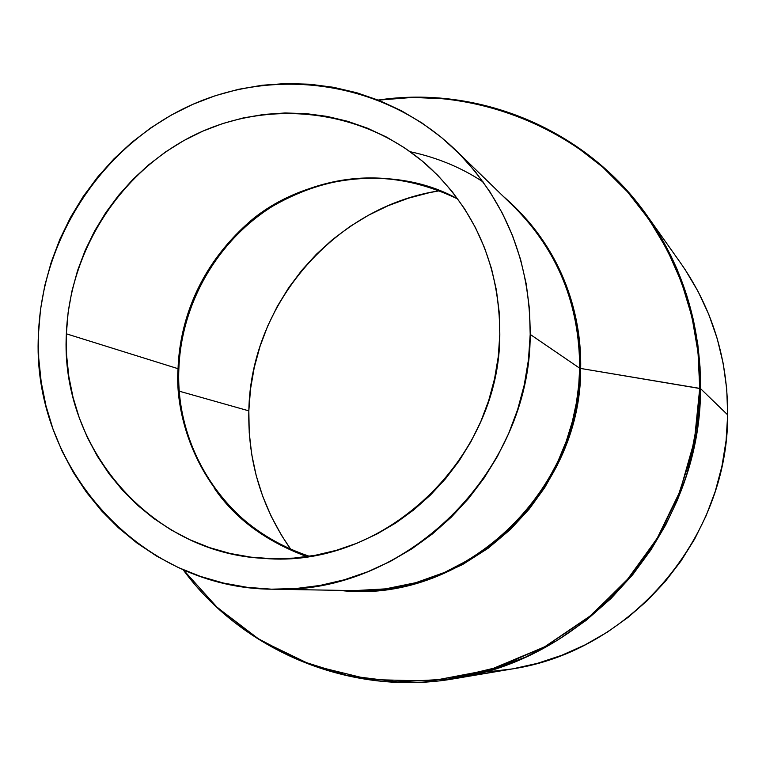 <?xml version="1.0" encoding="UTF-8"?>
<svg xmlns="http://www.w3.org/2000/svg" width="766" height="766" viewBox="0 0 766 766"><rect width="100%" height="100%" fill="white"/><g stroke="black" fill="none" stroke-linecap="round" stroke-linejoin="round"><path stroke-width="1.15" d="M457.829 198.988C391.33 161.616 296.739 177.31 245.369 225.587C193.425 273.29 179.34 329.955 178.057 368.695L178.851 369.183L178.057 368.695C174.361 452.017 229.676 532.801 309.378 556.288C201.343 520.085 174.006 418.667 178.057 368.695L66.364 333.813L178.057 368.695C180.307 303.068 216.701 239.988 272.361 205.633C333.21 171.057 395.036 168.846 457.829 198.988M499.815 334.359C500.208 459.811 382.885 569.33 263.581 558.357C150.165 552.975 60.035 446.913 66.364 333.813L68.136 312.413L71.899 291.243L77.605 270.484L85.198 250.348L94.63 230.987L105.794 212.594L118.596 195.33L132.93 179.359L148.671 164.824L165.667 151.859L183.783 140.59L202.846 131.13L222.686 123.565L243.119 117.974L263.973 114.431L285.038 112.975L306.132 113.627L327.044 116.403L347.572 121.277L367.536 128.219L386.725 137.181L404.946 148.087L422.018 160.841L437.769 175.328L452.036 191.414L464.675 208.955L475.533 227.78L484.505 247.705L491.485 268.54L496.397 290.065L499.183 312.078L499.815 334.359L498.273 356.659L494.558 378.768L488.727 400.455L480.828 421.501L470.937 441.685L459.16 460.797L445.62 478.645L430.454 495.047L413.832 509.84L395.917 522.891L376.891 534.046L356.966 543.228L336.341 550.333L315.219 555.302L293.818 558.108L272.351 558.73L251.037 557.169L230.078 553.464L209.664 547.652L190.016 539.81L171.297 530.024L153.679 518.4L137.344 505.062L122.416 490.144L109.031 473.79L97.32 456.172L87.362 437.453L79.262 417.815L73.067 397.439L68.835 376.518L66.594 355.242L66.364 333.813C69.495 249.965 121.095 170.244 196.125 134.203C271.145 98.287 364.089 109.701 426.978 165.083C475.38 209.53 499.652 265.955 499.815 334.359M273.414 589.217L354.457 590.615L385.509 588.872L415.861 582.677L444.625 572.403L471.1 558.596L494.731 541.955L515.24 523.255L532.523 503.214L546.646 482.513L557.801 461.716L566.265 441.264L572.365 421.501L576.425 402.648L578.761 384.848L579.67 368.187L530.196 334.397C530.589 472.555 405.204 594.962 273.328 589.217C139.728 589.226 30.697 465.891 38.482 333.775C42.178 236.914 102.95 145.128 190.523 105.354C278.048 65.684 385.7 82.479 455.722 150.213C505.321 199.926 530.149 261.321 530.196 334.397L579.67 368.187C579.527 304.332 557.629 250.511 513.957 206.724C568.113 260.488 580.513 324.334 579.67 368.187L580.666 368.456L579.699 385.786L577.181 404.324L572.786 424L566.16 444.625L556.93 465.939L544.75 487.549L529.316 508.94L510.453 529.43L488.124 548.264L462.511 564.599L434.035 577.602L403.376 586.545L371.414 590.873L339.175 590.347C460.318 605.121 581.557 495.535 580.666 368.456L699.731 388.391L698.018 352.303L691.947 316.837L681.635 282.549L667.282 249.975L649.118 219.583L627.469 191.826L602.689 167.112L575.17 145.76L545.354 128.075L513.699 114.258L480.694 104.492L446.808 98.871L412.548 97.426L378.394 100.135C479.296 85.342 581.03 132.949 633.616 199.016C686.863 265.342 700.287 336.015 699.731 388.391L700.536 388.63L700.047 367.134L697.797 344.269L693.45 320.131L686.614 294.891L676.895 268.847L670.834 255.633L656.079 229.13L647.308 215.993C682.966 267.162 700.708 324.707 700.536 388.63L727.681 414.866C727.786 358.823 712.141 308.258 680.725 263.169L647.308 215.993C586.89 129.607 479.143 84.892 378.203 100.059M410.203 151.725L410.203 151.725C437.262 157.557 461.601 167.658 483.212 182.021M685.072 269.517L698.037 291.348L708.789 314.453L717.215 338.61L723.219 363.563L726.723 389.071L727.681 414.866L700.536 388.63L580.666 368.456C581.72 321.806 566.984 250.865 502.984 196.086C554.268 240.668 580.168 298.127 580.666 368.456L579.67 368.187C580.216 488.88 470.64 595.575 354.457 590.615M248.835 410.854C247.772 461.687 261.771 507.877 290.841 549.433L281.649 535.539L271.25 516.428L262.748 496.387L256.208 475.619L251.688 454.305L249.228 432.656L248.835 410.854L179.378 391.225L248.835 410.854C250.482 304.313 334.57 206.427 439.895 190.696L429.602 192.62L408.556 198.155L388.142 205.709L368.551 215.198L349.947 226.525L332.501 239.595L316.377 254.264L301.708 270.408L288.619 287.863L277.235 306.486L267.66 326.105L259.971 346.538L254.235 367.594L250.511 389.099L248.835 410.854M183.084 569.665C242.449 650.88 351.288 697.146 455.119 678.571L491.303 670.02L525.6 657.094L557.313 640.376L585.923 620.546L611.124 598.38L632.783 574.605L650.928 549.902L665.74 524.873L677.45 500.016L686.365 475.715L692.818 452.256L697.117 429.85L699.597 408.623L700.536 388.63C701.024 528.636 589.734 658.492 455.119 678.571L512.128 668.957C630.772 651.205 728.207 537.588 727.681 414.866L726.082 440.689L721.926 466.274L715.272 491.351L706.156 515.662L694.705 538.948L681.012 560.98L665.233 581.528L647.538 600.381L628.101 617.348L607.141 632.266L584.879 644.982L561.535 655.38L537.359 663.366L512.607 668.881L487.511 671.868M699.731 388.391L697.443 421.539L690.597 457.857L677.853 496.799L657.831 537.282L629.279 577.545L591.457 615.098L544.549 646.897L489.991 669.771L430.521 681.098L369.892 679.528L312.059 665.328L260.43 640.347L217.218 607.438L183.285 569.751L216.395 606.672L255.538 637.255L299.63 660.483L347.4 675.555L397.41 681.864L448.12 679.107L497.938 667.234L545.229 646.523L588.441 617.559L626.128 581.222L656.998 538.67L680.017 491.284L694.417 440.632L699.731 388.391M530.196 334.397L529.45 309.062L526.242 284.033L520.612 259.569L512.626 235.899L502.381 213.274L489.991 191.921L475.59 172.024L459.341 153.803L441.408 137.401L421.98 122.981L401.26 110.668L379.467 100.566L356.803 92.753L333.497 87.295L309.78 84.222L285.871 83.551L262.01 85.265L238.398 89.335L215.265 95.712L192.821 104.329L171.258 115.082L150.787 127.874L131.57 142.572L113.78 159.041L97.579 177.128L83.101 196.661L70.482 217.467L59.825 239.365L51.236 262.154L44.773 285.622L40.502 309.569L38.482 333.775L38.712 358.028L41.211 382.1L45.96 405.788L52.931 428.864L62.065 451.126L73.287 472.344L86.51 492.337L101.619 510.903L118.491 527.851L136.97 543.027L156.906 556.269L178.095 567.434L200.376 576.396L223.509 583.06L247.294 587.34L271.49 589.178L295.868 588.537L320.188 585.415L344.193 579.824L367.661 571.8L390.325 561.421L411.974 548.762L432.369 533.969L451.298 517.165L468.562 498.522L483.978 478.223L497.393 456.488L508.643 433.537L517.634 409.599L524.26 384.925L528.463 359.771L530.196 334.397M306.975 556.652C265.735 541.313 234.808 518.429 214.174 487.99M457.867 199.045C395.304 169.075 333.679 171.402 272.993 206.006C217.458 240.409 181.092 303.566 178.851 369.174C175.194 452.4 230.183 532.83 309.435 556.279M455.866 150.347L513.957 206.724"/></g></svg>
